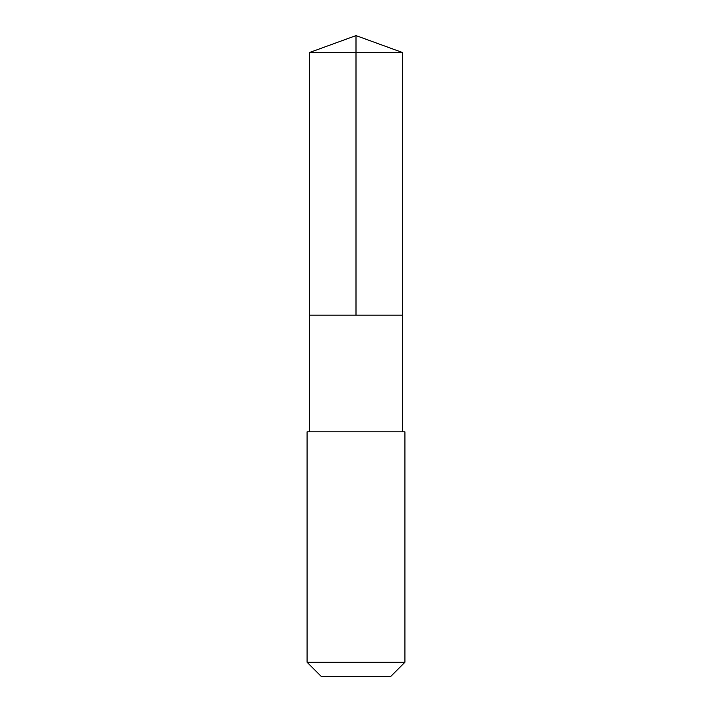 <?xml version="1.0" encoding="UTF-8"?>
<svg xmlns="http://www.w3.org/2000/svg" width="712" height="712" viewBox="0 0 712 712"><rect width="100%" height="100%" fill="white"/><g stroke="black" fill="none" stroke-linecap="round" stroke-linejoin="round"><path stroke-width="1.07" d="M309.409 315.158L402.592 315.158L402.592 52.554L309.409 52.554L309.409 315.158L402.592 315.158L402.592 431.819L309.409 431.819L309.409 315.158M349.013 431.819L307.086 431.819L307.086 662.276L404.914 662.276L404.914 431.819L349.013 431.819M404.914 662.276L390.799 676.4L321.201 676.4L307.086 662.276M356 315.158L356 35.6L309.409 52.554M356 35.6L402.592 52.554M309.409 431.819L307.086 431.819M402.592 431.819L404.914 431.819"/></g></svg>
